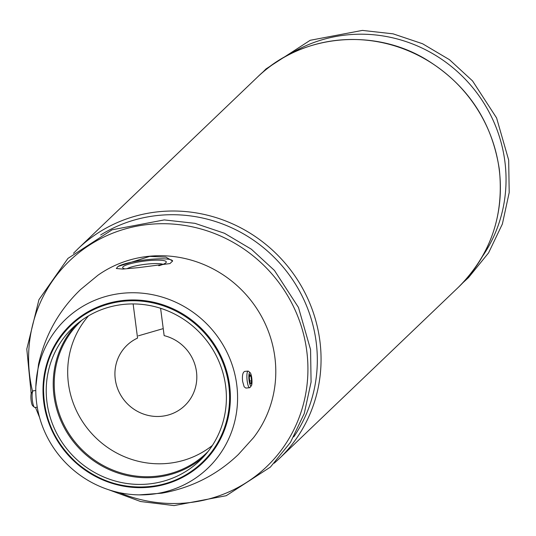 <?xml version="1.0" encoding="UTF-8"?>
<svg xmlns="http://www.w3.org/2000/svg" width="536" height="536" viewBox="0 0 536 536"><rect width="100%" height="100%" fill="white"/><g stroke="black" fill="none" stroke-linecap="round" stroke-linejoin="round"><path stroke-width="0.8" d="M249.099 380.533A6.713 1.461 -95.2 0 1 250.158 372.708A6.713 1.461 -95.2 0 1 251.887 379.126A6.713 1.461 -95.2 0 1 251.351 385.752A6.713 1.461 -95.2 0 1 249.099 380.533M250.949 376.111L251.565 380.828L251.042 383.977L249.91 382.409L249.294 377.692L249.816 374.543L250.949 376.111L249.535 376.238M163.239 328.608L138.375 335.824M133.129 303.932L137.564 338.082A41.775 40.18 -133.7 0 0 126.992 345.278A41.775 40.18 -133.7 0 0 126.838 403.24A41.775 40.18 -133.7 0 0 184.746 405.652A41.775 40.18 -133.7 0 0 195.117 365.291A41.775 40.18 -133.7 0 0 164.15 335.643L160.599 308.287M126.978 268.73A19.129 3.183 172.6 0 1 145.377 264.288A19.129 3.183 172.6 0 1 163.024 264.355M139.253 494.882L161.812 493.187C191.379 487.894 216.906 474.99 238.386 454.474L253.468 437.731A113.632 109.284 -133.7 0 0 260.617 314.853A113.632 109.284 -133.7 0 0 149.98 256.181A113.632 109.284 -133.7 0 0 98.001 275.196L80.601 289.52C59.154 310.069 45.131 334.993 38.532 364.299L35.832 386.764A102.939 98.999 -133.7 0 0 139.253 494.882A102.939 98.999 -133.7 0 0 237.28 389.907A102.939 98.999 -133.7 0 0 123.608 293.159A102.939 98.999 -133.7 0 0 35.832 386.764M118.027 266.452L149.705 256.389L165.872 257.139L172.625 261.005L169.952 263.578L138.516 267.632L122.798 269.079L116.312 268.502L118.027 266.452A28.408 4.73 172.6 0 1 148.961 259.491A28.408 4.73 172.6 0 1 172.632 261.045M251.351 385.752L249.984 387.481A8.355 1.816 -95.2 0 1 249.602 387.729L245.823 388.071L244.135 386.778L242.62 381.404C242.031 375.629 242.734 372.292 244.724 371.394L248.074 371.086A8.355 1.816 -95.2 0 1 248.496 371.26L250.158 372.708M125.089 268.898A21.989 3.658 172.6 0 1 123.052 268.161A21.989 3.658 172.6 0 1 143.996 261.132A21.989 3.658 172.6 0 1 166.046 262.58A21.989 3.658 172.6 0 1 158.77 265.742M37.272 407.213L34.82 407.44A8.355 1.816 -95.2 0 1 34.398 407.266A8.355 1.816 -95.2 0 1 32.401 400.7A8.355 1.816 -95.2 0 1 32.91 391.046A8.355 1.816 -95.2 0 1 33.292 390.798L35.785 390.57M34.398 407.266L32.736 405.812A6.713 1.461 -95.2 0 1 31.135 400.533A6.713 1.461 -95.2 0 1 31.544 392.774L32.91 391.046M249.602 387.729A8.355 1.816 -95.2 0 1 247.183 380.989A8.355 1.816 -95.2 0 1 248.074 371.086M88.5 315.878A89.961 86.524 -133.7 0 0 93.344 435.272A89.961 86.524 -133.7 0 0 212.403 445.416M82.216 319.952A91.06 87.576 -133.7 0 0 80.186 447.862A91.06 87.576 -133.7 0 0 208.055 451.513M76.367 324.515A91.911 88.393 -133.7 0 0 79.422 448.585A91.911 88.393 -133.7 0 0 203.238 457.148M225.636 385.98A91.911 88.393 -133.7 0 0 165.423 309.976A91.911 88.393 -133.7 0 0 72.775 327.764A91.911 88.393 -133.7 0 0 72.434 455.278A91.911 88.393 -133.7 0 0 199.834 460.592A91.911 88.393 -133.7 0 0 225.636 385.98M249.722 380.995L251.565 380.828M229.589 385.29A95.582 91.931 -133.7 0 0 79.717 317.138A95.582 91.931 -133.7 0 0 100.748 479.023A95.582 91.931 -133.7 0 0 229.589 385.29M228.805 385.478A94.919 91.288 -133.7 0 0 166.622 306.987A94.919 91.288 -133.7 0 0 70.94 325.352A94.919 91.288 -133.7 0 0 70.585 457.041A94.919 91.288 -133.7 0 0 202.159 462.535A94.919 91.288 -133.7 0 0 228.805 385.478M499.183 169.269A145.383 139.822 -133.7 0 0 403.936 49.044A145.383 139.822 -133.7 0 0 257.387 77.177C300.254 34.833 372.346 27.209 425.785 59.275C467.385 84.742 491.887 121.337 499.284 169.068C504.255 215.526 490.614 254.935 458.374 287.296A145.383 139.822 -133.7 0 0 499.183 169.269M482.487 256.342A142.489 137.035 -133.7 0 0 504.872 161.396A142.489 137.035 -133.7 0 0 289.38 54.464M458.374 287.296L279.048 458.823A145.383 139.822 -133.7 0 0 319.865 340.796A145.383 139.822 -133.7 0 0 224.618 220.571A145.383 139.822 -133.7 0 0 78.068 248.704L73.479 253.314M119.267 492.618A142.489 137.035 -133.7 0 0 306.753 350.906A142.489 137.035 -133.7 0 0 142.616 225.187A142.489 137.035 -133.7 0 0 32.575 391.468M293.762 436.86A142.489 137.035 -133.7 0 0 316.153 341.914A142.489 137.035 -133.7 0 0 100.661 234.982M70.94 325.352C54.558 341.412 45.473 361.063 43.677 384.312C42.384 414.067 52.595 439.574 74.31 460.826C111.421 496.483 171.245 494.386 202.159 462.535C189.456 474.548 174.421 482.226 157.061 485.576C127.615 490.393 101.076 483.043 77.452 463.526C54.732 443.064 43.436 417.839 43.557 387.85C44.542 363.18 53.667 342.35 70.94 325.352M262.191 72.796L266.044 68.903L310.203 40.287L362.376 30.405L393.076 33.835L422.569 43.751L449.476 59.697L472.558 80.929L496.591 117.947L508.677 160.083L509.2 192.531L502.386 223.994L488.591 252.845L468.518 277.588L462.963 282.686M257.387 77.177L78.068 248.704M31.182 393.625L26.8 349.05L38.947 299.658L67.925 258.412L112.084 229.797L164.257 219.914L194.957 223.338L224.45 233.261L251.357 249.207L274.439 270.439L298.478 307.456L310.565 349.586L311.081 382.041L304.267 413.504L290.472 442.354L270.399 467.091L226.246 495.706L174.066 505.595L140.613 501.529L108.748 489.777M39.577 417.464L35.463 407.38M274.244 463.198L279.048 458.823"/></g></svg>

